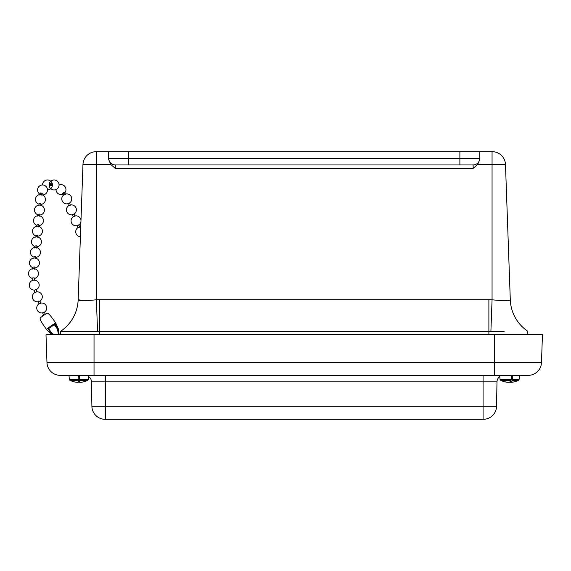 <?xml version="1.0" encoding="UTF-8"?>
<svg xmlns="http://www.w3.org/2000/svg" width="571" height="571" viewBox="0 0 571 571"><rect width="100%" height="100%" fill="white"/><g stroke="black" fill="none" stroke-linecap="round" stroke-linejoin="round"><path stroke-width="0.86" d="M504.229 331.251L60.683 331.251A39.756 39.756 0 0 0 78.163 299.718L82.973 164.477L110.753 164.477L108.69 159.473L108.69 158.317A6.624 6.624 0 0 0 115.313 164.948A6.624 6.624 0 0 1 108.69 158.317A6.624 6.624 0 0 0 115.313 164.948L473.138 164.948L473.138 168.402L477.699 164.477L479.761 159.473L479.761 151.693L459.883 151.693L459.883 158.317L108.69 158.317L108.69 151.693L96.221 151.693A13.254 13.254 0 0 0 82.973 164.477L78.163 299.775L85.215 300.646M527.718 331.251A39.756 39.734 -2 0 1 510.296 299.775C509.239 300.96 503.165 300.96 492.059 299.775L492.059 164.477L505.478 164.477A13.254 13.254 0 0 0 492.238 151.693L479.761 151.693L479.761 158.317A6.624 6.624 0 0 1 473.138 164.948A6.624 6.624 0 0 0 479.761 158.317L459.883 158.317L459.883 164.948M510.296 299.775L505.478 164.477L510.288 299.718A39.756 39.756 0 0 0 527.768 331.251L527.861 334.792L527.768 331.251M479.761 159.473L479.761 158.317M488.883 334.792L488.883 299.718L99.568 299.718A87.97 87.913 -0 0 0 96.392 299.775C85.286 300.96 79.212 300.96 78.163 299.775A39.756 39.734 2 0 1 60.733 331.251L84.222 331.251M128.568 164.948L128.568 151.693L108.69 151.693M128.568 151.693L459.883 151.693M108.69 158.317A6.624 6.624 0 0 0 115.313 164.948L115.313 168.402L110.753 164.477M96.392 151.693L96.392 299.775L97.548 331.251M490.903 331.251L492.059 299.775A87.97 87.913 -0 0 0 488.883 299.718M60.59 334.792L60.683 331.251L60.59 334.792M94.029 375.347L528.239 375.347A13.254 13.254 0 0 0 541.479 362.556L94.029 362.556L94.029 375.347L60.219 375.347A13.254 13.254 0 0 1 46.972 362.556A13.254 13.254 0 0 0 60.219 375.347A13.254 13.254 0 0 1 46.972 362.556L46.001 334.792L46.972 362.556L94.029 362.556L94.029 334.792L46.001 334.792M542.45 334.792L541.479 362.556A13.254 13.254 0 0 1 528.239 375.347A13.254 13.254 0 0 0 541.479 362.556L542.45 334.792L94.029 334.792M483.08 375.347L483.08 381.856L496.984 381.856L496.556 406.288A13.254 13.254 0 0 1 483.309 419.307L105.143 419.307A13.254 13.254 0 0 1 91.895 406.288L91.467 381.856L483.08 381.856L483.08 419.307M88.648 376.546A6.624 6.624 0 0 1 91.467 381.856A6.624 6.624 0 0 0 88.648 376.546A6.624 6.624 0 0 1 91.467 381.856M496.984 381.856A6.624 6.624 0 0 1 499.803 376.546M507.683 382.285L507.676 382.292A20.242 0.671 -88 0 1 507.676 382.285A20.242 13.818 -87.3 0 1 507.012 382.235A20.242 13.818 -87.3 0 1 506.784 382.199M509.582 382.235A20.242 14.775 -87.1 0 1 508.868 382.292A20.242 20.221 43.6 0 1 508.668 382.285M509.339 382.199A20.242 14.775 87.1 0 0 510.296 382.292A20.242 20.221 -43.6 0 0 510.503 382.285M511.488 382.285L511.488 382.292A20.242 13.818 87.3 0 0 512.151 382.235A20.278 20.278 0 0 0 512.872 382.127A20.278 19.635 82 0 0 514.442 381.799M512.508 380.322A20.278 5.011 87.9 0 1 511.095 382.163A20.242 2.884 88 0 0 511.33 382.292A20.242 16.195 86.7 0 0 512.63 382.163A20.278 19.635 82 0 0 512.872 382.127A20.278 20.278 0 0 0 518.518 380.322L512.508 380.322L512.63 379.458A5790.732 1430.812 -92.1 0 0 512.594 376.46L511.402 376.46A5790.732 1430.812 92.1 0 1 511.238 379.458L511.059 380.322L500.646 380.322L500.053 379.458L511.238 379.458M507.926 382.263A20.242 2.884 -88 0 1 507.833 382.292A20.242 16.195 -86.7 0 1 506.541 382.163A20.278 19.635 -82 0 1 506.299 382.127A20.278 19.635 -82 0 1 504.728 381.799L505.121 381.799A20.278 19.635 82 0 0 506.941 382.163A20.242 20.021 -76.2 0 0 508.547 382.292A20.242 12.119 -87.5 0 0 509.518 382.163A20.278 5.011 -87.9 0 0 511.059 380.322M510.595 381.078L510.624 382.292A20.242 12.119 87.5 0 1 509.646 382.163A20.278 5.011 87.9 0 1 509.582 382.127M511.245 382.263A20.242 20.021 76.2 0 1 510.624 382.292M511.031 380.372L511.095 382.163M77.499 382.285A20.242 19.692 -81.3 0 0 77.677 382.292A20.242 10.642 -87.6 0 0 78.541 382.163A20.278 3.255 -88 0 0 79.562 380.322L79.683 379.458M77.263 382.285A20.242 4.639 -87.9 0 1 77.221 382.292A20.242 17.201 -86.2 0 1 75.843 382.163A20.278 19.999 -77.7 0 1 73.994 381.799L74.059 381.799A20.278 20.263 -0 0 0 75.936 382.163A20.242 18.693 -84.8 0 0 77.428 382.292A20.242 7.744 -87.8 0 0 78.056 382.163L78.148 379.458L79.59 379.458L79.483 376.46L79.683 382.163A20.242 7.744 87.8 0 0 80.304 382.292A20.242 18.693 84.8 0 0 81.803 382.163A20.278 20.263 -0 0 0 83.68 381.799L83.744 381.799A20.278 20.278 0 0 0 87.806 380.322L79.619 380.322L79.59 379.458L88.398 379.458L87.806 380.322L88.398 379.458L88.755 375.347M80.475 382.285A20.242 4.639 87.9 0 0 80.518 382.292A20.242 17.201 86.2 0 0 81.896 382.163A20.278 19.999 77.7 0 0 83.744 381.799M80.054 382.256L80.054 382.292A20.242 10.642 87.6 0 1 79.198 382.163A20.278 3.255 88 0 1 78.869 381.778M79.169 381.25L79.198 382.163M79.483 376.46L78.256 376.46L78.148 379.458L69.341 379.458L68.984 375.347M78.256 376.46L78.12 380.322L69.933 380.322L69.341 379.458M53.346 334.792L51.54 334.463L46.601 329.574A5.631 0.443 -35.2 0 1 46.594 329.574A5.631 0.443 -35.2 0 1 47.707 328.418A5.631 0.443 -35.2 0 1 47.786 328.346L48.171 328.125L52.075 333.457L54.709 334.792M52.311 334.313L50.912 333.107L50.905 333.757M59.106 334.792L58.67 329.874M58.527 334.792L57.935 329.367L58.47 328.989L58.014 328.154L58.006 328.796M58.114 330.845L57.507 329.181L58.463 334.792M51.547 333.828L52.075 333.457M48.171 328.125A4.968 0.385 -35.2 0 1 54.238 323.893L54.623 323.579A5.631 0.443 -35.2 0 1 54.702 323.536A5.631 0.443 -35.2 0 1 55.801 323.086A5.631 0.443 -35.2 0 1 55.808 323.086L58.642 329.645M50.912 333.107L47.786 328.346A5.631 0.443 -35.2 0 1 54.623 323.579L58.014 328.147M54.516 324.285A4.968 0.385 -35.2 0 1 54.459 324.335A4.968 0.385 -35.2 0 1 54.231 324.528L57.507 329.181M54.238 323.893L57.514 328.546M48.485 328.575A4.968 0.385 -35.2 0 0 51.197 326.805L51.19 326.869A5.631 0.443 -35.2 0 1 48.528 328.632M46.594 329.574C38.628 318.504 40.206 318.889 40.355 317.74L46.758 313.229C47.893 313.472 48.064 311.859 55.801 323.086M54.231 324.528A4.968 0.385 -35.2 0 1 51.904 326.305L51.997 326.298A5.631 0.443 -35.2 0 0 54.266 324.585M63.816 192.306L62.724 193.405L64.359 192.391L63.816 192.306M64.373 192.377L65.565 194.304L63.809 195.146L62.724 193.405M58.87 186.332L58.206 187.809M49.863 183.662L49.242 184.776L50.241 185.461L50.876 184.362L49.863 183.662M44.738 185.504L46.087 186.481M39.977 195.211L40.827 192.848L42.268 193.598L41.904 195.375M34.331 280.133L33.104 280.218M32.661 280.482L32.504 278.098L32.947 277.784L34.446 278.034L34.588 280.247M36.608 291.909L34.938 292.466M34.353 290.089L36.144 289.654L36.737 291.917M78.719 224.967L77.006 225.559L78.719 224.967M78.812 224.824L79.654 227.172L77.942 227.758L77.006 225.559M74.159 213.861L75.008 216.216L73.295 216.794L72.36 214.596L74.073 214.011M69.512 202.905L70.361 205.253L68.641 205.831L67.706 203.633L69.426 203.048M50.041 185.482L51.276 185.561L52.211 184.426L51.497 183.726L50.141 183.676L50.184 185.489L51.119 184.433L50.091 183.634M50.691 185.182L50.776 184.083M38.907 205.767L39.106 203.647L40.884 203.483L40.834 205.881M37.893 216.345L38.1 214.225L39.877 214.061L39.827 216.459M36.887 226.923L37.086 224.803L38.871 224.639L38.821 227.037M35.88 237.5L36.08 235.38L37.857 235.216L37.807 237.615M34.867 248.078L35.074 245.958L36.851 245.794L36.801 248.192M33.86 258.656L34.06 256.536L35.845 256.372L35.795 258.77M32.854 269.248L33.054 267.114L34.831 266.95L34.781 269.341M39.977 300.953L40.769 303.322L39.042 303.886L38.157 301.645L39.877 301.074M43.746 315.035L42.575 312.794L44.295 312.223M99.568 334.792L99.568 299.718M477.699 164.477L492.059 164.477L492.059 151.693M115.313 168.402L473.138 168.402M494.422 375.347L494.422 334.792M105.378 375.347L105.378 406.288L496.556 406.288A13.254 13.254 0 0 1 483.309 419.307M105.143 419.307A13.254 13.254 0 0 1 91.895 406.288L105.378 406.288L105.378 419.307M512.63 379.458L519.11 379.458L519.467 375.347M79.562 380.322L78.12 380.322M499.696 375.347L500.053 379.458L500.646 380.322A20.278 20.278 0 0 0 507.012 382.235M519.11 379.458L518.518 380.322M69.933 380.322A20.278 20.278 0 0 0 73.994 381.799M38.814 301.567A4.968 4.968 0 0 1 34.881 292.495L34.246 290.097M45.28 314.335L44.395 312.101M39.549 301.274A4.968 4.968 0 0 0 36.737 291.895M43.896 312.458A4.968 4.968 0 0 0 40.827 303.101M39.014 303.822A4.968 4.968 0 0 0 43.325 312.694M43.439 314.971A4.968 4.968 0 0 0 42.118 316.213M34.467 278.434A4.968 4.968 0 0 0 33.917 268.613A4.968 4.968 0 0 0 28.55 272.867A4.968 4.968 0 0 0 32.518 278.441M36.151 289.683A4.968 4.968 0 0 0 33.646 280.168A4.968 4.968 0 0 0 29.257 285.436A4.968 4.968 0 0 0 34.31 290.075M40.976 204.418A4.968 4.968 0 0 0 41.29 194.575A4.968 4.968 0 0 0 35.63 198.351A4.968 4.968 0 0 0 39.049 204.24M39.963 214.996A4.968 4.968 0 0 0 40.263 205.146A4.968 4.968 0 0 0 34.624 208.943A4.968 4.968 0 0 0 38.043 214.817M38.956 225.574A4.968 4.968 0 0 0 39.249 215.724A4.968 4.968 0 0 0 33.61 219.521A4.968 4.968 0 0 0 37.029 225.395M37.95 236.151A4.968 4.968 0 0 0 38.243 226.302A4.968 4.968 0 0 0 32.604 230.099A4.968 4.968 0 0 0 36.023 235.973M36.937 246.729A4.968 4.968 0 0 0 37.236 236.879A4.968 4.968 0 0 0 31.598 240.677A4.968 4.968 0 0 0 35.017 246.551M35.93 257.314A4.968 4.968 0 0 0 36.223 247.457A4.968 4.968 0 0 0 30.584 251.254A4.968 4.968 0 0 0 34.003 257.128M34.924 267.892A4.968 4.968 0 0 0 35.216 258.035A4.968 4.968 0 0 0 29.578 261.832A4.968 4.968 0 0 0 32.997 267.706M47.5 189.915A4.968 4.968 0 0 0 52.439 184.419A4.968 4.968 0 0 0 46.451 180.093A4.968 4.968 0 0 0 42.525 184.99M42.482 194.925A4.968 4.968 0 0 0 44.759 185.518A4.968 4.968 0 0 0 38.136 187.645A4.968 4.968 0 0 0 40.134 194.311M55.394 180.165A4.968 4.968 0 0 0 49.284 186.232A4.968 4.968 0 0 0 57.592 188.487A4.968 4.968 0 0 0 55.394 180.165M63.702 194.968A4.968 4.968 0 0 0 62.603 201.627A4.968 4.968 0 0 0 69.17 203.233A4.968 4.968 0 0 0 65.437 194.097M56.015 189.543A4.968 4.968 0 0 0 62.76 194.219A4.968 4.968 0 0 0 64.666 186.232A4.968 4.968 0 0 0 59.063 184.99M80.754 226.801A4.968 4.968 0 0 0 79.69 226.908M77.899 227.665A4.968 4.968 0 0 0 80.404 236.729M80.989 220.249A4.968 4.968 0 0 0 75.044 215.945M73.252 216.702A4.968 4.968 0 0 0 73.338 224.974A4.968 4.968 0 0 0 80.939 221.719M68.606 205.746A4.968 4.968 0 0 0 67.121 212.369A4.968 4.968 0 0 0 73.638 214.289A4.968 4.968 0 0 0 70.39 204.982"/></g></svg>
